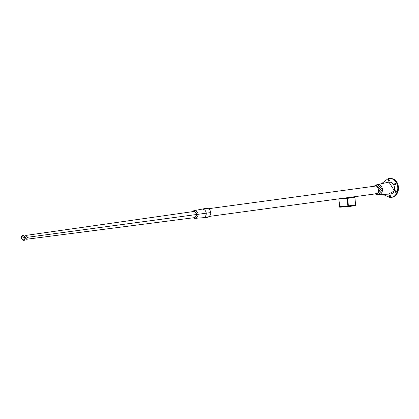 <?xml version="1.0" encoding="UTF-8"?>
<svg xmlns="http://www.w3.org/2000/svg" width="419" height="419" viewBox="0 0 419 419"><rect width="100%" height="100%" fill="white"/><g stroke="black" fill="none" stroke-linecap="round" stroke-linejoin="round"><path stroke-width="0.63" d="M208.227 208.756L376 186.005L378.038 186.376L378.561 193.049L377.042 193.667L209.264 216.419M395.405 182.998L395.049 183.789L395.62 184.559M396.013 190.708L395.656 191.493L396.222 192.269M390.162 194.982L389.806 195.773L390.372 196.542M388.947 179.562L388.591 180.353L389.162 181.123M382.95 194.416L390.068 197.543L391.273 197.396C401.952 196.207 400.412 176.561 388.727 178.62L388.052 178.709L381.5 183.705M390.597 197.49C401.282 196.302 399.736 176.65 388.052 178.709M395.107 182.956L395.903 184.208L395.29 184.685L394.515 184.302L395.107 182.956M395.714 190.666L396.51 191.918L395.897 192.394L395.122 192.012L395.714 190.666M389.864 194.94L390.66 196.192L390.047 196.668L389.272 196.291L389.864 194.94M388.649 179.526L389.445 180.778L388.837 181.254L388.062 180.872L388.649 179.526M374.01 186.272L376.204 185.387L380.651 189.55L376.901 194.275L375.047 193.939M375.199 193.918L380.164 191.771L376.178 185.486L374.157 186.251M348.367 206.122L355.558 205.148L339.694 206.729L348.367 206.122L348.393 206.415L355.579 205.441L354.94 197.344L347.754 198.318L348.367 206.122M339.694 206.729L339.715 207.017L347.885 206.457L347.251 198.365L347.754 198.318L347.367 197.957L354.558 196.982L350.577 197.255L354.563 196.982L354.972 197.339L355.427 205.64L348.231 206.619L339.704 207.201L338.871 198.925L339.694 206.729M339.081 198.925L339.196 198.517L339.081 198.925L347.251 198.365L347.367 197.957L343.391 198.229M192.871 217.849L194.819 218.367L207.18 217.382C209.678 216.607 210.867 215.015 210.741 212.595C210.385 209.919 208.793 208.51 205.959 208.379L193.782 210.726L192.043 211.742M202.686 217.995C205.19 217.22 206.373 215.623 206.253 213.203C205.897 210.527 204.299 209.123 201.466 208.987M194.819 218.367C197.108 217.849 198.218 216.482 198.14 214.261C197.768 211.825 196.312 210.647 193.782 210.726M27.088 239.191L194.987 217.576L197.433 214.313L194.154 211.443L26.559 235.316M27.696 237.29L25.229 234.944L23.296 235.038L25.926 237.542L23.674 240.38L21.002 237.882L23.296 235.038L22.029 235.483L20.95 237.887L24.014 240.333L25.899 239.909L27.696 237.29M198.119 214.025L197.412 214.125M210.741 212.595L27.691 237.259M386.737 182.537L388.837 181.94L394.483 190.844L388.313 194.149M376.372 184.899L375.759 185.198C382.751 181.479 385.229 194.29 378.404 194.641L389.628 194.081C397.243 194.081 395.489 181.375 388.785 182.139L376.995 184.711L377.634 184.622L382.647 189.315L378.42 194.641L377.692 194.631M354.94 197.344L354.558 196.982M339.715 207.017L348.231 206.619L355.427 205.64M348.393 206.415L347.974 206.64M25.287 237.599C23.694 234.829 22.327 234.923 21.191 237.882C22.783 240.658 24.145 240.564 25.287 237.599L23.139 237.756M375.759 185.198L374.555 185.889M377.021 194.51L375.675 194.159M339.175 198.522L338.845 198.936L339.479 207.028L339.804 207.201"/></g></svg>
